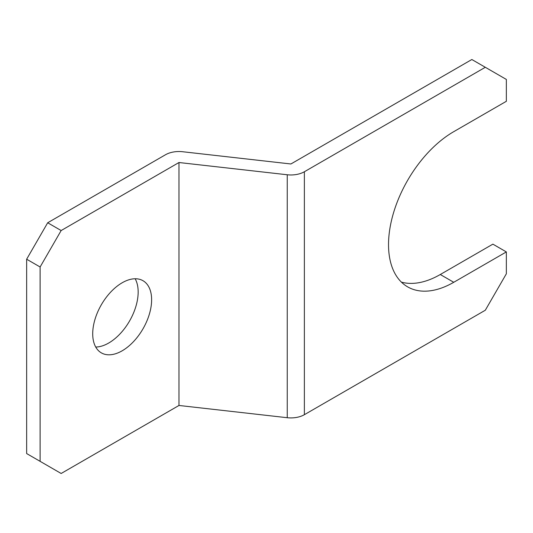 <?xml version="1.0" encoding="UTF-8"?>
<svg xmlns="http://www.w3.org/2000/svg" width="533" height="533" viewBox="0 0 533 533"><rect width="100%" height="100%" fill="white"/><g stroke="black" fill="none" stroke-linecap="round" stroke-linejoin="round"><path stroke-width="0.8" d="M122.17 282.776A41.654 24.052 -60 0 1 142.997 280.711A41.654 24.052 -60 0 1 149.38 314.09A41.654 24.052 -60 0 1 122.17 350.801A41.654 24.052 -60 0 1 101.343 352.866A41.654 24.052 -60 0 1 94.954 319.487A41.654 24.052 -60 0 1 122.17 282.776M95.727 347.043A41.654 24.052 120 0 0 108.705 343.025A41.654 24.052 120 0 0 135.149 278.766M485.31 67.285L506.35 79.437L506.35 101.297L453.75 131.664A92.236 53.253 -60 0 0 393.494 212.947A92.236 53.253 -60 0 0 407.632 286.861A92.236 53.253 -60 0 0 453.75 282.29L506.35 251.922L506.35 273.789L485.31 310.233L304.37 414.694A19.041 10.993 0 0 1 287.247 417.712L178.975 405.466L178.975 162.518L287.247 174.764A19.041 10.993 0 0 0 304.37 171.753L485.31 67.285L471.845 59.516L290.905 163.977L182.639 151.732A19.041 10.993 0 0 0 165.51 154.743L47.69 222.767L61.155 230.542L178.975 162.518M401.396 282.117A92.236 53.253 120 0 0 440.285 274.515L492.885 244.147L506.35 251.922M61.155 230.542L40.115 266.986L26.65 259.211L26.65 453.563L61.155 473.484L178.975 405.466M26.65 259.211L47.69 222.767M40.115 266.986L40.115 461.338M287.247 174.764L287.247 417.712M304.37 171.753L304.37 414.694M440.285 274.515L453.75 282.29"/></g></svg>
